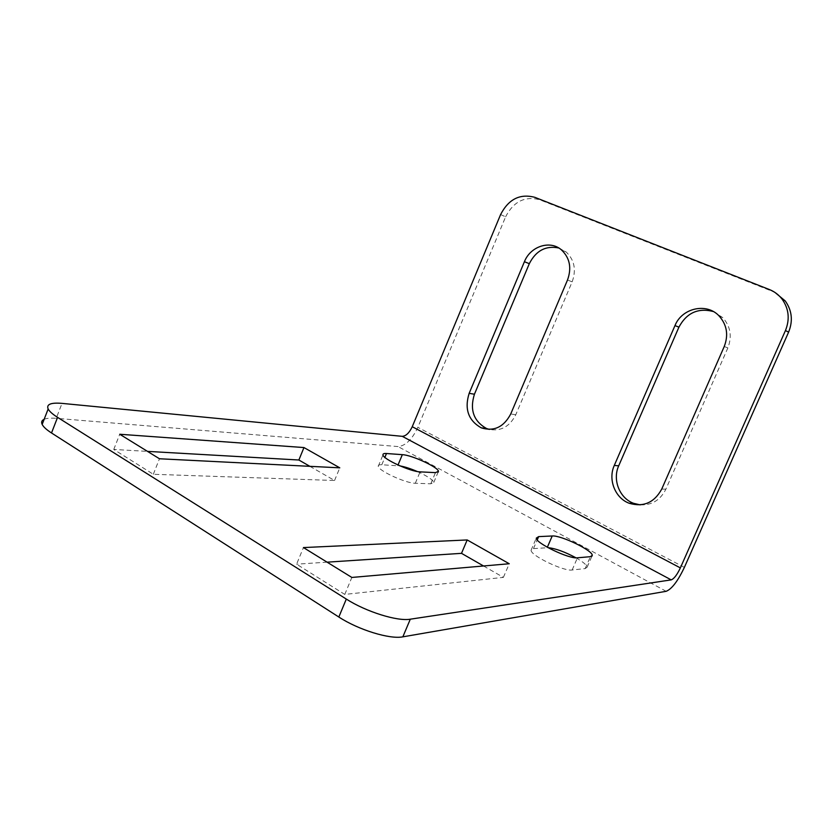 <?xml version="1.0" encoding="UTF-8"?>
<svg xmlns="http://www.w3.org/2000/svg" width="833" height="833" viewBox="0 0 833 833"><rect width="100%" height="100%" fill="white"/><g stroke="black" fill="none" stroke-linecap="round" stroke-linejoin="round"><path stroke-width="0.62" stroke-dasharray="4.17 3.12" d="M417.323 471.53C427.142 475.976 432.639 479.6 433.806 482.401L430.776 483.796L415.303 483.265C405.9 483.359 378.276 470.676 378.265 466.293C378.067 465.137 379.244 464.616 381.816 464.752L400.09 465.939M44.159 419.301C46.721 418.208 50.74 417.895 56.217 418.333L62.017 403.38M500.602 214.55L505.61 216.83L417.843 427.339C412.106 439.491 405.504 445.905 398.028 446.571L56.217 418.333M483.546 565.982L503.392 577.373L344.779 594.418L296.59 564.18L303.431 547.573M327.098 562.171L296.59 564.18M309.866 466.324L334.564 480.495L153.314 474.279L113.757 449.456L147.503 451.382M575.999 557.818C583.017 561.848 586.734 564.972 587.14 567.179L585.193 568.585L572.146 569.991C563.754 571.553 530.34 555.413 531.09 550.217L533.474 548.603L548.083 547.687M558.776 247.984L566.148 251.983C574.447 259.917 576.446 269.871 572.156 281.835L515.773 414.74C509.796 426.538 500.977 431.432 489.315 429.422M713.256 311.5L722.815 317.665C730.541 326.432 732.228 336.511 727.865 347.913L665.869 489.2C660.371 500.123 651.812 505.35 640.181 504.871M505.61 216.83C513.534 201.534 524.894 195.859 539.69 199.785L534.88 197.338M769.369 289.53L772.639 291.435L539.69 199.785M772.639 291.435L775.054 292.508M344.779 594.418L351.849 577.446M503.392 577.373L509.244 563.743M113.757 449.456L119.744 434.253M153.314 474.279L159.467 458.764M334.564 480.495L339.781 467.834M666.161 591.305L398.028 446.571M684.372 567.388L417.843 427.339M397.747 465.657L398.018 465.012M381.816 464.752L384.888 457.369M430.776 483.796L435.461 472.634M415.303 483.265L420.082 471.863M533.474 548.603L537.223 539.909M585.193 568.585L590.368 556.683M572.146 569.991L577.436 557.808M665.869 489.2L661.756 489.033M727.865 347.913L724.241 346.518M572.156 281.835L567.512 280.003M515.773 414.74L510.723 413.991M433.806 482.401L438.064 472.259M378.265 466.293L382.972 454.943M587.14 567.179L591.919 556.205M531.09 550.217L536.285 538.128M722.815 317.665L719.171 316.019M566.148 251.983L561.473 249.91"/><path stroke-width="1.25" d="M386.481 453.516L402.329 454.662C411.783 455.016 438.377 467.271 438.439 471.343L435.461 472.634L420.082 471.863C410.731 471.79 383.065 459.139 382.972 454.943C382.764 453.818 383.93 453.35 386.481 453.516L384.888 457.369M775.054 292.508L785.269 300.963C792.006 310.501 793.12 320.892 788.612 332.128L684.372 567.388C677.885 581.07 671.815 589.046 666.161 591.305L402.849 636.839C389.927 639.525 358.502 629.915 338.833 617.024L346.309 599.073L57.571 417.364L51.511 432.973C46.544 429.766 43.431 426.913 42.171 424.424C41.077 422.092 41.733 420.384 44.159 419.301M346.309 599.073C366.093 611.786 397.508 621.564 410.305 619.19L402.849 636.839M788.612 332.128L785.446 330.566L680.363 567.898C677.083 574.812 674.032 578.8 671.211 579.872L410.305 619.19M785.446 330.566C789.986 319.226 788.872 308.751 782.093 299.141C778.72 294.778 774.482 291.571 769.369 289.53L534.88 197.338C520 193.402 508.578 199.129 500.602 214.55L412.241 426.715C409.336 432.848 406.015 436.055 402.277 436.336L62.017 403.38C50.855 402.443 46.231 404.317 48.147 408.993C49.439 411.408 52.573 414.188 57.571 417.364M509.244 563.743L467.188 539.951L303.431 547.573L351.849 577.446L509.244 563.743M159.467 458.764L119.744 434.253L303.962 447.56L339.781 467.834L159.467 458.764M538.639 536.619L552.217 535.983C560.776 535.067 592.867 550.54 592.273 555.372L590.368 556.683L577.436 557.808C569.116 559.182 535.64 543.106 536.285 538.128L538.639 536.619L537.223 539.909M400.09 465.939C404.953 466.813 410.7 468.677 417.323 471.53M338.833 617.024L51.511 432.973M327.098 562.171L461.503 553.341L483.546 565.982M147.503 451.382L298.87 460.014L309.866 466.324M548.083 547.687C555.455 548.426 564.753 551.8 575.999 557.818M489.315 429.422L486.43 428.464C473.592 421.144 469.593 409.732 474.435 394.228L529.319 263.665C535.963 250.629 545.782 245.402 558.776 247.984M640.181 504.871L633.538 503.299C619.502 498.217 612.297 479.704 618.711 465.803L678.926 327.14C686.621 312.864 698.064 307.648 713.256 311.5M524.415 261.718L469.156 393.332C464.283 408.961 468.302 420.457 481.203 427.829C493.938 431.754 503.778 427.142 510.723 413.991L567.512 280.003C571.834 267.945 569.824 257.907 561.473 249.91C550.134 239.81 530.382 246.297 524.415 261.718L529.319 263.665M661.756 489.033L724.241 346.518C728.636 335.022 726.949 324.849 719.171 316.019C706.696 302.348 681.883 308.012 674.969 325.609L614.285 465.449C607.819 479.464 615.066 498.134 629.196 503.257C643.461 507.412 654.311 502.674 661.756 489.033M461.503 553.341L467.188 539.951M298.87 460.014L303.962 447.56M671.211 579.872L402.277 436.336M680.363 567.898L412.241 426.715M398.018 465.012L402.329 454.662M547.343 547.281L552.217 535.983M618.711 465.803L614.285 465.449M678.926 327.14L674.969 325.609M474.435 394.228L469.156 393.332M785.269 300.963L782.093 299.141M42.171 424.424L48.147 408.993M438.064 472.259L438.439 471.343M591.919 556.205L592.273 555.372M633.538 503.299L629.196 503.257M486.43 428.464L481.203 427.829"/></g></svg>
